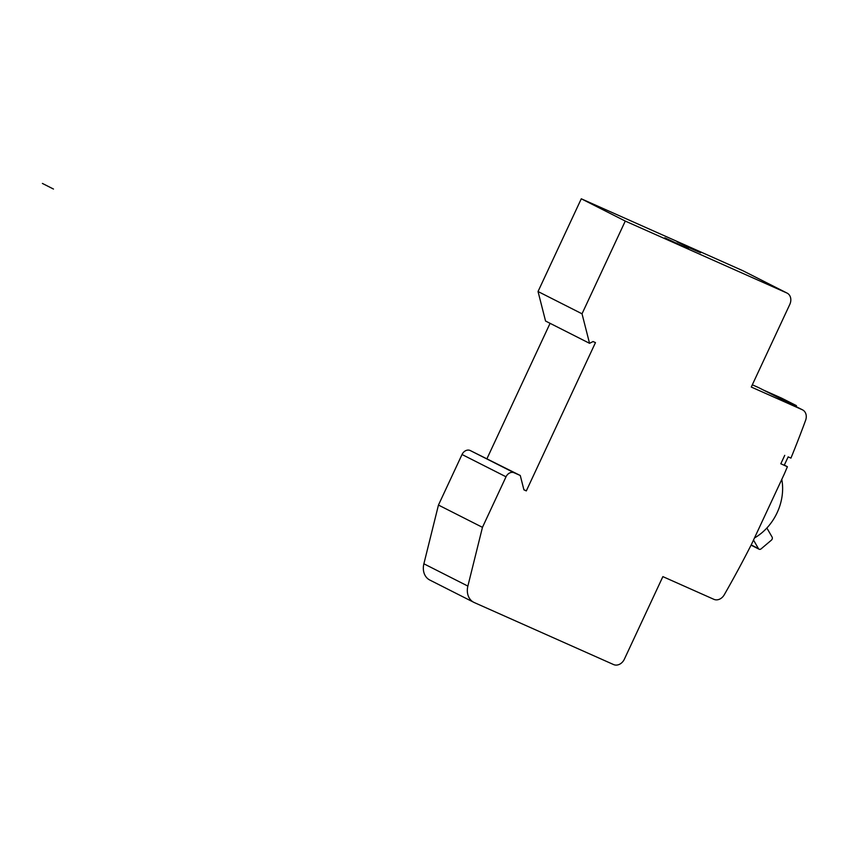<?xml version="1.0" encoding="UTF-8"?>
<svg xmlns="http://www.w3.org/2000/svg" width="848" height="848" viewBox="0 0 848 848"><rect width="100%" height="100%" fill="white"/><g stroke="black" fill="none" stroke-linecap="round" stroke-linejoin="round"><path stroke-width="1.27" d="M766.868 528.028L772.083 537.028A2.321 1.876 -63.1 0 1 771.362 540.187L761.122 548.847A2.321 1.876 -63.1 0 1 758.43 548.582L753.501 540.059M788.163 456.871L784.23 465.298L780.807 463.771L784.739 455.344L780.807 463.771L787.389 466.707A929.917 749.123 -63.1 0 1 784.358 473.884L751.657 544.013A929.917 749.123 -63.1 0 1 724.245 594.808A9.296 7.494 -63.1 0 1 713.91 599.335L662.871 576.619L624.372 659.182A9.296 7.494 -63.1 0 1 613.592 664.567L474.255 602.546A16.271 13.112 -63.1 0 1 473.778 602.313A16.271 13.112 -63.1 0 1 467.873 586.085L482.459 527.339L506.023 476.788A6.975 5.618 -63.1 0 1 514.111 472.76L520.269 475.495L523.916 489.837L526.311 490.907L595.466 342.613L593.07 341.553L589.54 343.313L582.025 313.802L625.273 221.074L786.859 292.995A9.296 7.494 -63.1 0 1 787.124 293.122A9.296 7.494 -63.1 0 1 789.774 304.474L751.275 387.038L802.314 409.754A9.296 7.494 -63.1 0 1 802.59 409.891A9.296 7.494 -63.1 0 1 805.6 420.343A929.917 749.123 -63.1 0 1 790.94 458.111L788.163 456.871M520.269 475.495L470.121 450.479A6.975 5.618 116.9 0 0 462.033 454.507L438.458 505.058L423.883 563.793A16.271 13.112 116.9 0 0 429.788 580.032L473.778 602.313M758.865 387.748A9.296 7.494 116.9 0 0 758.6 387.6A9.296 7.494 116.9 0 0 758.324 387.472L752.314 384.801M743.41 270.989A9.296 7.494 116.9 0 0 743.134 270.841A9.296 7.494 116.9 0 0 742.869 270.713L581.283 198.792L625.273 221.074M589.54 343.313L545.55 321.032L538.035 291.521L581.283 198.792M486.985 458.641L550.076 323.332M787.389 466.707L784.305 465.139M781.782 479.417A48.824 39.326 -63.1 0 1 754.466 537.982M686.827 246.747L700.607 252.757L676.99 241.765L686.827 246.747M688.406 248.803L664.79 237.811L688.406 248.803M538.035 291.521L582.025 313.802M523.873 489.667L526.311 490.907M438.458 505.058L482.459 527.339M796.018 406.563L796.442 405.651L781.686 398.178L763.232 389.963L777.987 397.436A9.296 7.494 116.9 0 1 778.252 397.564L802.59 409.891M796.442 405.651L777.987 397.436M53.466 189.04L42.4 183.433M751.201 544.914L758.43 548.582M423.883 563.793L467.873 586.085M802.314 409.754L758.324 387.472M786.859 292.995L742.869 270.713M470.121 450.479L514.111 472.76M506.023 476.788L462.033 454.507M751.074 545.158L759.087 549.207M758.6 387.6L763.37 390.027M743.134 270.841L787.124 293.122"/></g></svg>
